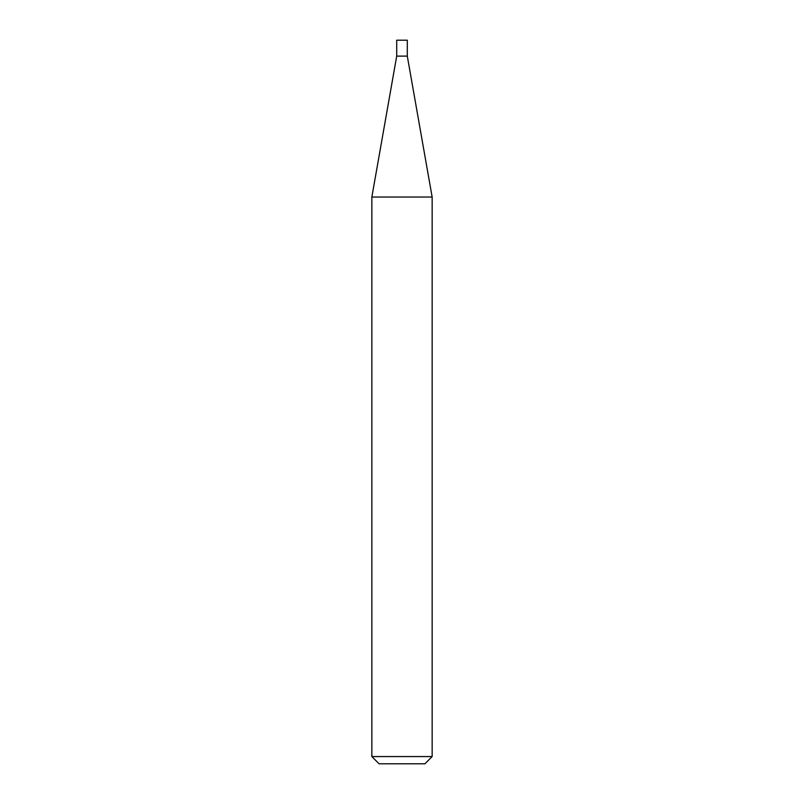 <?xml version="1.0" encoding="UTF-8"?>
<svg xmlns="http://www.w3.org/2000/svg" width="804" height="804" viewBox="0 0 804 804"><rect width="100%" height="100%" fill="white"/><g stroke="black" fill="none" stroke-linecap="round" stroke-linejoin="round"><path stroke-width="1.21" d="M396.704 56.119L407.296 56.119L407.296 40.2L396.704 40.2L396.704 56.119L371.85 197.04L432.15 197.04L407.296 56.119M432.15 756.564L424.914 763.8L379.086 763.8L371.85 756.564L432.15 756.564L432.15 197.04M371.85 756.564L371.85 197.04"/></g></svg>
